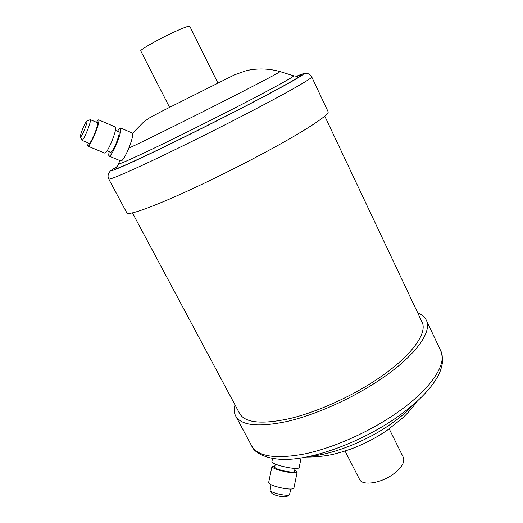 <?xml version="1.0" encoding="UTF-8"?>
<svg xmlns="http://www.w3.org/2000/svg" width="523" height="523" viewBox="0 0 523 523"><rect width="100%" height="100%" fill="white"/><g stroke="black" fill="none" stroke-linecap="round" stroke-linejoin="round"><path stroke-width="0.78" d="M272.548 458.566L271.888 461.77C272.745 463.568 277.935 465.463 287.454 467.457C294.501 468.673 298.391 468.752 299.13 467.68L301.111 457.965M275.307 464.13L274.686 467.157C275.307 468.497 279.066 469.889 285.957 471.334C291.063 472.21 293.893 472.249 294.442 471.445L295.057 468.418M274.954 465.836L271.947 466.575L268.632 482.657C269.391 484.527 274.183 486.39 283.008 488.24C289.546 489.338 293.168 489.312 293.887 488.168L297.182 472.053L294.711 470.125M271.947 466.575C272.738 468.288 277.536 470.066 286.356 471.909C292.88 473.027 296.489 473.08 297.182 472.053M271.071 484.736L270.064 490.561C271.529 492.045 275.235 493.392 281.191 494.595C285.493 495.333 288.251 495.405 289.467 494.804L290.84 489.051M289.467 494.804L286.774 496.53C285.833 497 283.701 496.948 280.4 496.386C275.83 495.458 272.973 494.418 271.842 493.261L270.064 490.561M345.062 451.035L359.53 479.369C362.243 486.096 380.901 483.37 393.381 474.073C401.762 467.647 405.07 462.07 403.318 457.344L389.19 428.834M235.03 404.894C233.84 409.182 234.062 412.895 235.703 416.053C241.404 425.755 258.833 427.487 287.99 421.257C316.343 414.523 352.247 398.395 379.901 379.783C415.216 356.17 432.528 331.785 426.31 320.187C424.754 316.99 421.904 314.591 417.759 312.989M83.052 127.919C81.15 132.659 80.267 135.64 80.411 136.863C80.96 137.17 82.274 134.908 84.353 130.077C86.596 124.409 87.413 121.395 86.792 121.022C86.007 121.591 84.765 123.892 83.052 127.919M86.792 121.022L90.309 119.662C90.806 120.741 89.701 124.664 87.001 131.43C84.536 137.183 82.863 140.151 81.967 140.347L80.411 136.863M117.512 131.234C118.95 128.887 119.963 127.802 120.558 127.985C121.526 129.573 120.166 134.98 116.472 144.204C113.053 152.01 110.608 155.991 109.144 156.142C108.594 155.841 108.627 154.35 109.235 151.663M120.558 127.985L132.286 132.999C133.372 134.627 132.071 140.033 128.397 149.205C124.971 156.965 122.474 160.894 120.911 160.999L109.144 156.142M115.439 130.358L118.969 131.855C119.669 133.012 118.682 136.928 116.008 143.609C113.53 149.264 111.759 152.154 110.693 152.265L107.156 150.801M96.507 122.297C97.566 120.558 98.298 119.754 98.703 119.878C99.409 121.277 98.036 126.291 94.591 134.914C91.44 142.23 89.263 145.995 88.073 146.211C87.694 146.015 87.733 144.917 88.178 142.923M98.703 119.878L115.4 127.011C116.256 128.462 114.975 133.47 111.549 142.027C108.385 149.277 106.143 152.984 104.816 153.141L88.073 146.211M90.309 119.662L97.54 122.742C98.089 123.84 97.017 127.762 94.323 134.503C91.852 140.229 90.152 143.184 89.217 143.354L81.967 140.347M169.563 107.32L140.772 50.94C139.504 50.071 156.933 40.055 172.544 32.772C183.109 27.869 188.862 25.712 189.79 26.287L217.888 83.013M267.541 151.069C236.658 167.772 199.08 186.188 171.524 198.184C143.439 210.207 128.553 215.103 126.86 212.868L108.712 178.984C109.693 179.899 124.121 173.819 151.984 160.757C179.382 147.832 217.235 129.011 248.673 112.667C288.788 91.832 312.996 77.881 311.701 76.894L328.084 111.661C330.118 114.249 306.942 129.796 267.541 151.069M132.443 212.874L239.691 413.628C245.163 422.911 261.827 424.571 289.696 418.603C316.775 412.163 351.018 396.794 377.449 379.031C411.261 356.47 427.958 333.073 421.989 321.939L324.763 116.145M310.047 456.272C332.903 454.454 366.486 441.203 390.949 423.976C400.481 417.308 408.254 410.594 414.275 403.854M440.758 350.855L442.615 358.157C443.079 361.073 441.549 370.081 437.581 376.802C430.083 389.962 416.511 403.475 396.872 417.334C367.911 437.483 329.536 453.618 300.548 458.05C270.914 463.032 254.185 453.336 251.713 445.936C257.963 456.664 275.732 459.312 305.02 453.872C333.465 447.858 369.114 432.057 396.316 413.19C431.05 389.282 447.551 363.694 440.758 350.855L426.31 320.187M132.548 133.26L143.662 121.957L149.356 117.969L161.862 111.242L234.611 74.809L246.49 70.585C257.747 68.147 268.927 68.487 280.034 71.586C279.681 72.351 262.964 81.189 229.891 98.089C190.614 118.113 142.243 142.04 128.841 148.133M280.034 71.586L293.593 75.802C295.495 75.894 273.928 87.871 238.403 106.143C210.952 120.277 178.14 136.634 154.625 147.924C130.685 159.365 118.688 164.653 118.636 163.797C117.459 166.229 116.636 167.471 116.165 167.517M297.522 76.136C309.982 71.272 288.356 83.974 242.195 107.784C208.984 124.938 168.648 144.923 143.315 156.828C117.943 168.641 109.026 172.08 116.564 167.151M296.672 76.214C315.461 68.238 295.057 80.627 243.273 107.346C207.134 126.017 162.98 147.839 137.294 159.79C111.896 171.479 105.175 173.714 117.139 166.51M417.171 401.272C412.104 408.208 407.11 413.883 402.194 418.282L387.674 429.913C376.155 437.875 363.779 444.289 350.547 449.159C337.172 453.663 326.385 457.01 306.249 457.056M251.713 445.936L235.703 416.053M119.78 160.535L118.636 163.797M293.593 75.802C296.247 76.312 297.737 76.384 298.051 76.038M117.165 166.477C111.216 170.099 110.549 170.786 110.013 171.322L108.418 173.649C107.862 175.865 107.96 177.643 108.712 178.984M296.626 76.221C303.085 73.599 304.007 73.482 304.772 73.364L307.504 73.449C309.708 74.344 311.107 75.495 311.701 76.894"/></g></svg>
